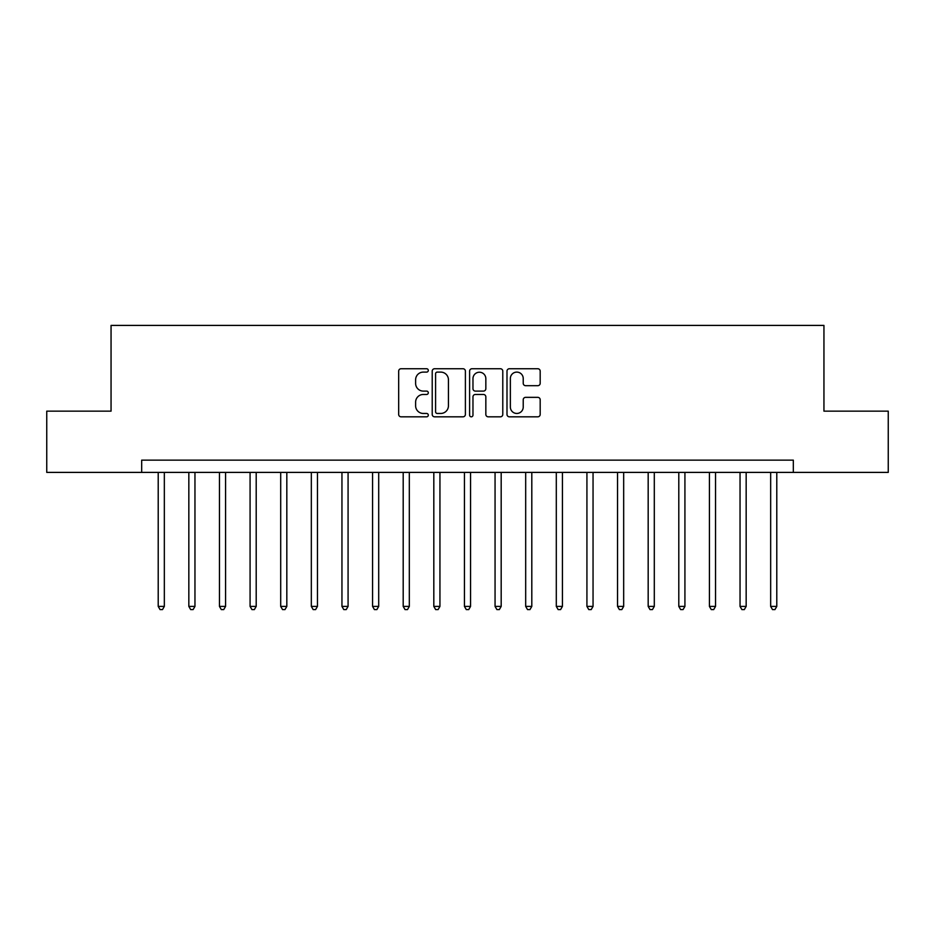 <?xml version="1.0" encoding="UTF-8"?>
<svg xmlns="http://www.w3.org/2000/svg" width="935" height="935" viewBox="0 0 935 935"><rect width="100%" height="100%" fill="white"/><g stroke="black" fill="none" stroke-linecap="round" stroke-linejoin="round"><path stroke-width="1.4" d="M428.3 370.424A1.683 1.683 0 0 0 426.617 368.741L401.068 368.741A2.408 2.408 0 0 0 398.672 371.137L398.672 414.427A2.408 2.408 0 0 0 401.068 416.823L426.617 416.823A1.683 1.683 0 0 0 428.3 415.14A1.683 1.683 0 0 0 426.617 413.457L423.31 413.457A7.69 7.69 0 0 1 415.619 405.767L415.619 402.155A7.69 7.69 0 0 1 423.31 394.465L426.617 394.465A1.683 1.683 0 0 0 428.3 392.782A1.683 1.683 0 0 0 426.617 391.099L423.31 391.099A7.69 7.69 0 0 1 415.619 383.408L415.619 379.797A7.69 7.69 0 0 1 423.31 372.107L426.617 372.107A1.683 1.683 0 0 0 428.3 370.424M537.777 385.688A2.408 2.408 0 0 0 540.185 383.28L540.185 371.137A2.408 2.408 0 0 0 537.777 368.741L509.4 368.741A2.408 2.408 0 0 0 506.992 371.137L506.992 414.427A2.408 2.408 0 0 0 509.4 416.823L537.777 416.823A2.408 2.408 0 0 0 540.185 414.427L540.185 399.759A2.408 2.408 0 0 0 537.777 397.352L525.634 397.352A2.408 2.408 0 0 0 523.226 399.759L523.226 407.029A6.428 6.428 0 0 1 516.798 413.457A6.428 6.428 0 0 1 510.358 407.029L510.358 378.535A6.428 6.428 0 0 1 516.798 372.107A6.428 6.428 0 0 1 523.226 378.535L523.226 383.28A2.408 2.408 0 0 0 525.634 385.688L537.777 385.688M141.676 472.397L46.75 472.397L46.75 411.155L111.055 411.155L111.055 325.415L823.945 325.415L823.945 411.155L888.25 411.155L888.25 472.397L793.324 472.397L793.324 460.149L141.676 460.149L141.676 472.397L793.324 472.397M465.396 371.137A2.408 2.408 0 0 0 462.989 368.741L434.611 368.741A2.408 2.408 0 0 0 432.215 371.137L432.215 414.427A2.408 2.408 0 0 0 434.611 416.823L462.989 416.823A2.408 2.408 0 0 0 465.396 414.427L465.396 371.137M472.011 368.741L500.389 368.741A2.408 2.408 0 0 1 502.785 371.137L502.785 414.427A2.408 2.408 0 0 1 500.389 416.823L488.245 416.823A2.408 2.408 0 0 1 485.838 414.427L485.838 396.872A2.408 2.408 0 0 0 483.43 394.465L475.377 394.465A2.408 2.408 0 0 0 472.97 396.872L472.97 415.14A1.683 1.683 0 0 1 471.287 416.823A1.683 1.683 0 0 1 469.604 415.14L469.604 371.137A2.408 2.408 0 0 1 472.011 368.741M437.264 372.107A1.683 1.683 0 0 0 435.581 373.79L435.581 411.774A1.683 1.683 0 0 0 437.264 413.457L440.747 413.457A7.69 7.69 0 0 0 448.438 405.767L448.438 379.797A7.69 7.69 0 0 0 440.747 372.107L437.264 372.107M485.838 378.652A6.428 6.428 0 0 0 479.398 372.224A6.428 6.428 0 0 0 472.97 378.652L472.97 388.691A2.408 2.408 0 0 0 475.377 391.099L483.43 391.099A2.408 2.408 0 0 0 485.838 388.691L485.838 378.652M158.214 472.397L158.214 606.406L164.338 606.406L164.338 472.397M164.338 606.406L162.503 609.585L160.049 609.585L158.214 606.406M188.835 472.397L188.835 606.406L194.959 606.406L194.959 472.397M194.959 606.406L193.124 609.585L190.67 609.585L188.835 606.406M219.456 472.397L219.456 606.406L225.58 606.406L225.58 472.397M225.58 606.406L223.745 609.585L221.291 609.585L219.456 606.406M250.077 472.397L250.077 606.406L256.202 606.406L256.202 472.397M256.202 606.406L254.367 609.585L251.924 609.585L250.077 606.406M280.699 472.397L280.699 606.406L286.823 606.406L286.823 472.397M286.823 606.406L284.988 609.585L282.545 609.585L280.699 606.406M311.332 472.397L311.332 606.406L317.456 606.406L317.456 472.397M317.456 606.406L315.609 609.585L313.167 609.585L311.332 606.406M341.953 472.397L341.953 606.406L348.077 606.406L348.077 472.397M348.077 606.406L346.231 609.585L343.788 609.585L341.953 606.406M372.574 472.397L372.574 606.406L378.698 606.406L378.698 472.397M378.698 606.406L376.863 609.585L374.409 609.585L372.574 606.406M403.195 472.397L403.195 606.406L409.32 606.406L409.32 472.397M409.32 606.406L407.485 609.585L405.03 609.585L403.195 606.406M433.817 472.397L433.817 606.406L439.941 606.406L439.941 472.397M439.941 606.406L438.106 609.585L435.652 609.585L433.817 606.406M464.438 472.397L464.438 606.406L470.562 606.406L470.562 472.397M470.562 606.406L468.727 609.585L466.273 609.585L464.438 606.406M495.059 472.397L495.059 606.406L501.183 606.406L501.183 472.397M501.183 606.406L499.348 609.585L496.894 609.585L495.059 606.406M525.68 472.397L525.68 606.406L531.805 606.406L531.805 472.397M531.805 606.406L529.97 609.585L527.515 609.585L525.68 606.406M556.302 472.397L556.302 606.406L562.426 606.406L562.426 472.397M562.426 606.406L560.591 609.585L558.137 609.585L556.302 606.406M586.923 472.397L586.923 606.406L593.047 606.406L593.047 472.397M593.047 606.406L591.212 609.585L588.769 609.585L586.923 606.406M617.544 472.397L617.544 606.406L623.668 606.406L623.668 472.397M623.668 606.406L621.833 609.585L619.391 609.585L617.544 606.406M648.177 472.397L648.177 606.406L654.301 606.406L654.301 472.397M654.301 606.406L652.455 609.585L650.012 609.585L648.177 606.406M678.798 472.397L678.798 606.406L684.923 606.406L684.923 472.397M684.923 606.406L683.076 609.585L680.633 609.585L678.798 606.406M709.42 472.397L709.42 606.406L715.544 606.406L715.544 472.397M715.544 606.406L713.709 609.585L711.254 609.585L709.42 606.406M740.041 472.397L740.041 606.406L746.165 606.406L746.165 472.397M746.165 606.406L744.33 609.585L741.876 609.585L740.041 606.406M770.662 472.397L770.662 606.406L776.786 606.406L776.786 472.397M776.786 606.406L774.951 609.585L772.497 609.585L770.662 606.406"/></g></svg>
